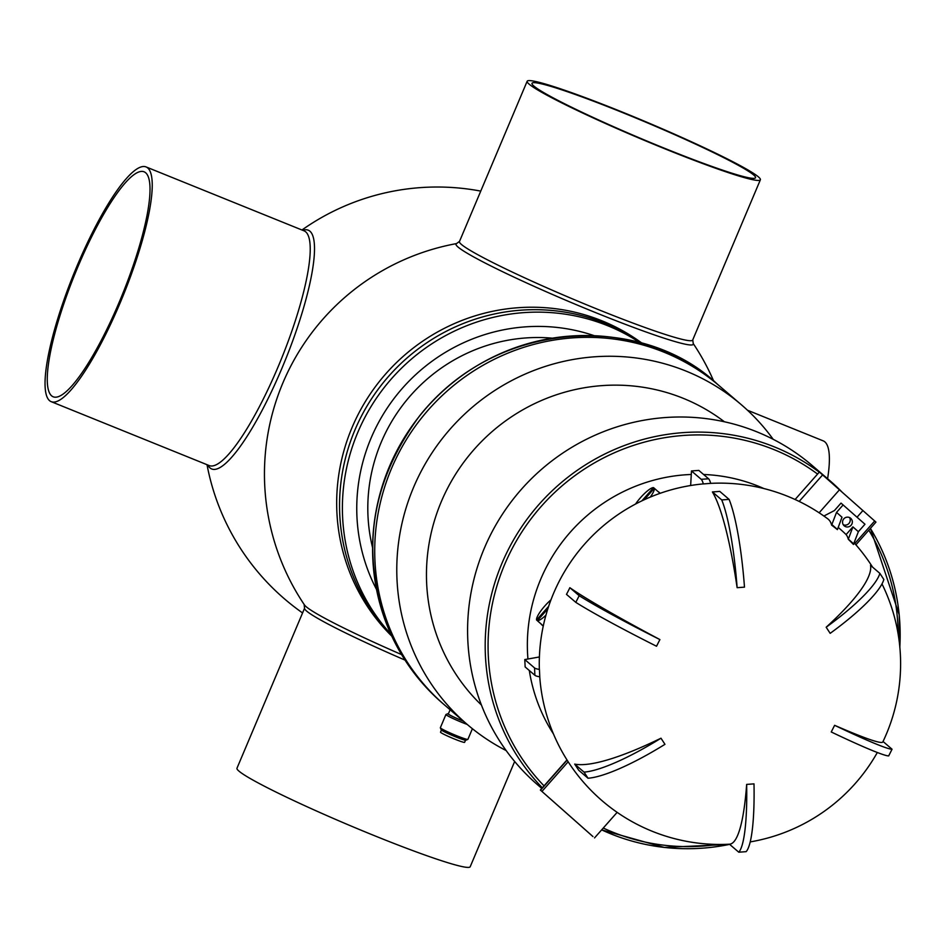 <?xml version="1.0" encoding="UTF-8"?>
<svg xmlns="http://www.w3.org/2000/svg" width="948" height="948" viewBox="0 0 948 948"><rect width="100%" height="100%" fill="white"/><g stroke="black" fill="none" stroke-linecap="round" stroke-linejoin="round"><path stroke-width="1.42" d="M855.89 544.816L875.952 522.111L819.368 472.033L795.099 499.501M547.873 608.746L537.338 620.656L541.889 624.685A16.199 3.626 131.5 0 1 541.391 624.459A16.199 3.626 131.5 0 1 541.13 624.021L536.58 620.004L548.655 606.329M550.978 599.835A16.199 3.626 -48.5 0 0 536.58 620.004M537.338 620.656A16.199 3.626 -48.5 0 0 545.929 615.228M641.867 500.876L653.563 487.639L654.321 488.303L644.166 499.786M658.137 491.668A16.199 3.626 131.5 0 1 658.599 491.882A16.199 3.626 131.5 0 1 658.872 492.32L654.321 488.291A16.199 3.626 -48.5 0 1 650.281 497.096M653.563 487.639A16.199 3.626 -48.5 0 0 635.539 504.063M712.398 491.929A27.67 4.313 -2.8 0 0 719.757 491.384L729.095 499.383A99.741 16.045 85.8 0 1 744.488 587.144L737.129 587.689A99.741 16.045 -94.2 0 0 721.736 499.928L712.398 491.929A180.618 29.068 -94.2 0 1 737.129 587.689M721.736 499.928L729.095 499.383M879.863 573.374L870.525 565.364A180.618 38.951 -33.1 0 1 826.17 627.232A99.741 21.508 -33.1 0 0 879.863 573.374L883.844 579.489A99.741 21.508 146.9 0 1 830.164 633.347L826.17 627.232M892.056 749.228L888.691 755.9A99.741 5.463 -153.2 0 1 831.242 731.975L834.619 725.315A99.741 5.463 26.8 0 0 892.056 749.228L883.038 741.49M834.619 725.315A180.618 9.883 26.8 0 0 882.801 742A180.665 180.665 0 0 0 881.984 583.909M729.628 844.194A27.67 4.313 177.2 0 1 729.45 844.206L738.776 852.205A99.741 16.045 -94.2 0 0 746.657 784.411L754.004 783.866A99.741 16.045 85.8 0 1 746.135 851.66L738.776 852.205M729.45 844.206A180.618 29.068 -94.2 0 0 729.533 844.194A180.618 29.068 -94.2 0 0 746.657 784.411M566.477 594.36A27.67 6.02 -63.9 0 0 569.855 587.701L579.181 595.7A99.741 5.463 26.8 0 0 659.903 639.58L656.526 646.24A99.741 5.463 -153.2 0 1 575.803 602.359L566.477 594.36M575.803 602.359L579.181 595.7M569.855 587.701A180.618 9.883 26.8 0 0 659.903 639.58M578.683 770.214A27.67 1.695 -123.9 0 0 574.689 764.1L584.027 772.11A99.741 21.508 -33.1 0 0 660.981 738.208L664.963 744.322A99.741 21.508 146.9 0 1 588.009 778.225L578.683 770.214M588.009 778.225L584.027 772.11M574.689 764.1A180.618 38.951 -33.1 0 0 660.981 738.208M592.95 836.539L540.372 790.051L592.938 836.563M567.105 760.118L540.538 790.182M584.726 829.275L549.71 798.299L584.726 829.275M568.148 761.765L541.96 791.402M858.367 531.698L852.904 526.875L846.102 534.577A180.511 40.468 -48.5 0 1 848.294 539.282A178.366 173.828 130.6 0 1 853.437 544.46L858.367 531.698L864.967 524.232L841.018 503.104L834.418 510.569L823.895 516.032M843.282 524.754A4.989 4.858 130.6 0 0 849.503 517.513M843.139 504.917L836.539 512.382L831.621 525.145A180.037 40.361 -48.5 0 0 827.77 518.84A180.665 180.665 0 0 0 710.716 483.361L703.357 483.93A180.618 29.068 -94.2 0 0 702.788 483.942A180.665 180.665 0 0 0 539.341 668.743A180.618 28.191 -2.8 0 0 539.424 669.43L539.779 676.801A24.921 3.887 177.2 0 1 534.897 675.308L525.145 666.942L524.789 659.571L534.542 667.925A24.921 3.887 -2.8 0 0 539.424 669.43M846.102 534.577A180.511 175.913 130.6 0 0 838.245 527.455M836.539 512.382L842.002 517.217L837.38 529.624A178.366 173.828 130.6 0 0 831.621 525.145M846.374 526.887A4.989 4.858 -49.4 0 1 843.767 518.888A4.989 4.858 -49.4 0 1 851.825 524.173A4.989 4.858 -49.4 0 1 846.374 526.887M848.294 539.282L852.904 526.875M853.852 543.998L848.401 539.163M832.036 524.682L837.487 529.505M703.357 483.93A24.921 4.005 -94.2 0 0 701.224 479.321L691.471 470.955L698.83 470.409L708.583 478.776A24.921 4.005 85.8 0 1 710.716 483.385M691.471 470.955L690.654 485.518M539.412 656.964L524.789 659.571M719.425 385.943A210.563 205.206 130.6 0 0 719.307 385.836A210.563 205.206 130.6 0 0 473.052 371.355A210.563 205.206 130.6 0 0 381.641 604.113A210.563 205.206 130.6 0 0 445.122 705.478A210.563 205.206 130.6 0 0 445.252 705.585M773.177 439.303A210.563 205.206 130.6 0 0 741.36 404.749A210.563 205.206 130.6 0 0 495.105 390.268A210.563 205.206 130.6 0 0 403.694 623.026A210.563 205.206 130.6 0 0 467.174 724.39A210.563 205.206 130.6 0 0 506.173 750.579M724.402 421.777A186.886 182.135 130.6 0 0 509.408 418.21A186.886 182.135 130.6 0 0 432.596 621.912A186.886 182.135 130.6 0 0 481.43 705.039M821.229 473.656A210.563 205.206 130.6 0 1 829.773 480.589L841.682 491.68A210.563 205.206 130.6 0 0 829.773 480.589L812.175 465.492A210.563 205.206 130.6 0 0 565.909 451.011A210.563 205.206 130.6 0 0 474.51 683.769A210.563 205.206 130.6 0 0 537.99 785.134L541.806 788.416M763.946 488.576A168.199 163.921 130.6 0 0 703.582 474.486M691.282 474.474A168.199 163.921 130.6 0 0 527.941 659.002M529.316 670.52A168.199 163.921 130.6 0 0 532.883 687.466A168.199 163.921 130.6 0 0 553.466 733.965M641.796 343.425A193.119 188.202 130.6 0 0 444.861 332.013A193.119 188.202 130.6 0 0 391.417 635.326A193.119 188.202 130.6 0 1 354.931 429.977A193.119 188.202 130.6 0 1 641.796 343.425M640.564 343.069A193.119 188.202 130.6 0 0 447.729 334.466A193.119 188.202 130.6 0 0 390.872 634.165M594.23 335.687A179.433 174.859 130.6 0 0 454.602 347.158A179.433 174.859 130.6 0 0 376.534 589.49M552.246 338.152A168.199 163.921 130.6 0 0 459.543 356.969A168.199 163.921 130.6 0 0 372.564 547.624M717.186 384.011C643.585 313.883 497.736 316.916 419.407 416.101C367.16 487.438 358.83 562.579 394.404 641.535A210.563 205.206 130.6 0 1 487.438 359.885A210.563 205.206 130.6 0 1 717.186 384.011L719.307 385.836A210.563 205.206 130.6 0 0 489.559 361.698A210.563 205.206 130.6 0 0 445.122 705.478L467.174 724.39M391.797 636.167A193.119 188.202 -49.4 0 1 352.064 427.512A193.119 188.202 -49.4 0 1 642.685 343.686M118.749 306.157A126.594 26.971 112 0 1 51.168 401.656A126.594 26.971 112 0 1 73.648 274.185A126.594 26.971 112 0 1 146.122 166.955A126.594 26.971 112 0 1 118.749 306.157M146.122 166.955L304.107 230.862A126.594 26.971 112 0 1 276.733 370.064A126.594 26.971 112 0 1 209.164 465.563L51.168 401.656M117.907 305.244A121.332 25.845 -68 0 0 144.143 171.825A121.332 25.845 -68 0 0 77.997 266.589A121.332 25.845 -68 0 0 53.147 396.774A121.332 25.845 -68 0 0 117.907 305.244M304.154 604.492L304.557 608.486A126.594 8.84 22.9 0 0 405.033 660.104M304.533 608.296L236.976 768.224A126.594 8.84 22.9 0 0 350.144 825.625A126.594 8.84 22.9 0 0 470.196 866.745L514.657 761.493M827.604 478.728A126.594 26.971 -68 0 0 823.22 440.867L747.498 410.235M760.379 179.776L692.668 340.071A126.594 8.84 -157.1 0 1 597.607 309.285A126.594 8.84 -157.1 0 1 459.448 241.55L527.159 81.255A126.594 8.84 -157.1 0 1 647.211 122.375A126.594 8.84 -157.1 0 1 760.379 179.776A126.594 8.84 -157.1 0 1 665.318 148.99A126.594 8.84 -157.1 0 1 527.159 81.255M664.418 148.232A121.332 8.473 22.9 0 0 755.544 177.726A121.332 8.473 22.9 0 0 753.672 174.977A121.332 8.473 22.9 0 0 635.053 117.682A121.332 8.473 22.9 0 0 532.006 83.305A121.332 8.473 22.9 0 0 664.418 148.232M456.533 243.589A234.239 234.239 0 0 0 304.474 604.954A128.679 8.994 22.9 0 0 306.157 606.708A128.679 8.994 22.9 0 0 401.596 654.594M302.483 230.21L304.569 229.866A128.774 27.433 112 0 1 309.96 231.229A128.774 27.433 112 0 1 280.43 371.794A128.774 27.433 112 0 1 209.982 467.897A128.774 27.433 112 0 1 208.797 466.617L207.541 464.911M692.751 339.894L693.296 343.923A128.774 8.994 -157.1 0 1 596.541 312.994A128.774 8.994 -157.1 0 1 457.991 247.013A128.774 8.994 -157.1 0 1 456.249 243.79L459.519 241.385M465.504 740.234L464.615 742.331A13.082 0.912 -157.1 0 1 454.791 739.156A13.082 0.912 -157.1 0 1 440.512 732.152L441.401 730.055M472.4 728.716L467.897 739.369A14.955 1.043 -157.1 0 1 467.838 739.416A14.955 1.043 -157.1 0 1 456.675 735.731A14.955 1.043 -157.1 0 1 440.358 727.815A14.955 1.043 -157.1 0 1 440.358 727.732L445.939 714.508A14.955 1.043 -157.1 0 1 445.998 714.46L448.001 713.654A13.426 0.936 -157.1 0 1 448.463 713.654M467.838 739.416L465.847 740.222A13.426 0.936 -157.1 0 1 455.822 736.916A13.426 0.936 -157.1 0 1 441.176 729.806L440.358 727.815M467.222 724.438A14.955 1.043 -157.1 0 1 462.257 722.518A14.955 1.043 -157.1 0 1 445.939 714.508M463.525 721.262A13.426 0.936 -157.1 0 1 462.588 720.883A13.426 0.936 -157.1 0 1 448.001 713.654M463.442 721.191A12.952 0.901 -157.1 0 1 462.506 720.824A12.952 0.901 -157.1 0 1 448.368 713.88L450.11 709.756M874.696 520.973L854.764 543.536M862.953 510.51L857.028 517.217M822.639 474.889L799.176 501.433M839.501 489.749L819.131 512.797M708.583 478.776L701.224 479.321M534.542 667.925L534.897 675.308M899.83 647.069A210.563 205.206 130.6 0 0 893.253 581.942A210.563 205.206 130.6 0 0 870.406 528.391L899.202 614.754L899.853 647.33M819.262 472.163A210.563 205.206 130.6 0 0 577.782 469.947A210.563 205.206 130.6 0 0 492.107 698.866A210.563 205.206 130.6 0 0 542.351 787.8M729.676 844.407L664.252 847.429L601.648 829.867A210.563 205.206 130.6 0 0 729.64 844.372M898.135 634.022A208.074 202.777 130.6 0 0 891.298 582.996A208.074 202.777 130.6 0 0 868.806 530.205M817.579 474.071A208.074 202.777 130.6 0 0 540.739 506.955A208.074 202.777 130.6 0 0 544.045 785.88M603.26 828.042A208.074 202.777 130.6 0 0 717.636 844.443M443 703.653C422.725 686.198 406.538 665.496 394.404 641.535A210.563 205.206 130.6 0 0 443 703.653L445.122 705.478M543.251 626.107L541.391 624.459M660.199 493.292L658.599 491.882M540.372 790.051L566.987 759.929M594.538 837.914L617.136 812.353M539.744 676.801A180.665 180.665 0 0 0 729.533 844.194M750.247 841.895A180.665 180.665 0 0 0 877.315 752.522M872.551 567.105A180.665 180.665 0 0 0 854.243 542.955M719.307 385.836L741.36 404.749M713.702 381.096A234.239 234.239 0 0 0 693.249 343.579M207.019 464.698A234.239 234.239 0 0 0 302.566 612.941M480.755 191.105A234.239 234.239 0 0 0 301.962 229.997"/></g></svg>
